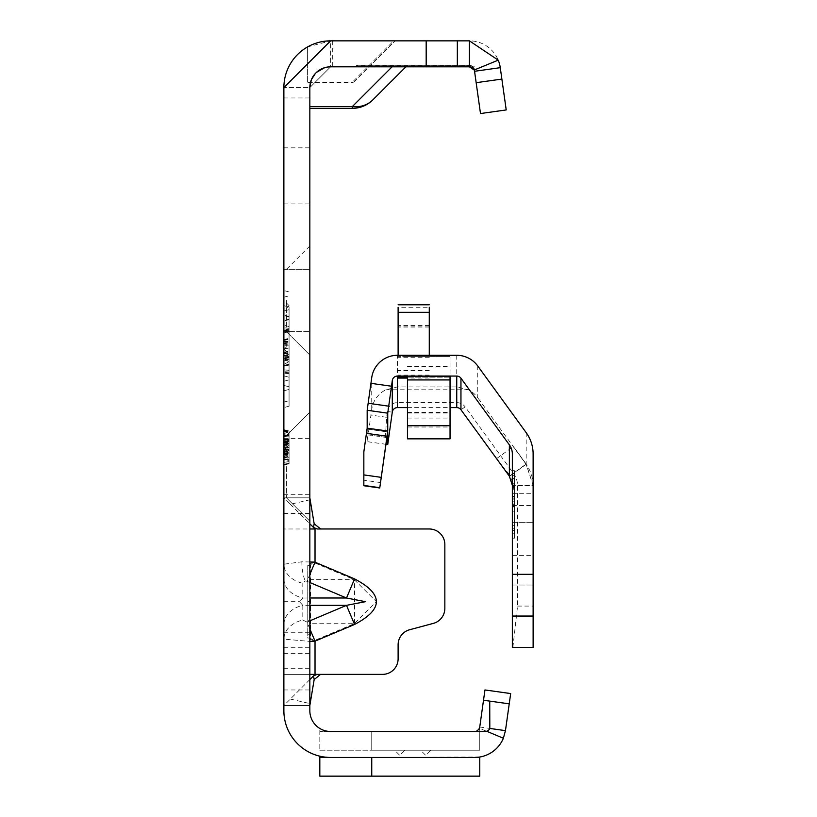 <?xml version="1.0" encoding="UTF-8"?>
<svg xmlns="http://www.w3.org/2000/svg" width="817" height="817" viewBox="0 0 817 817"><rect width="100%" height="100%" fill="white"/><g stroke="black" fill="none" stroke-linecap="round" stroke-linejoin="round"><path stroke-width="0.61" stroke-dasharray="4.08 3.06" d="M309.837 624.443A1.042 0.766 0 0 1 310.562 623.708L310.562 564.945A1.042 0.766 180 0 1 309.837 564.21L309.837 705.531L283.877 705.531L309.837 705.531L309.837 674.372L382.53 674.372A15.574 15.574 0 0 0 398.114 658.798L398.114 644.787A15.574 15.574 0 0 1 409.654 629.733L433.306 623.402A15.574 15.574 0 0 0 444.846 608.359L444.846 544.551A15.574 15.574 0 0 0 429.272 528.977L317.19 528.977M309.837 601.108L309.837 601.669L309.837 601.108L307.764 601.669L309.837 602.231M310.562 564.945L312.962 562.545L314.719 562.933L315.025 562.198L312.84 561.81L309.837 564.21L309.837 528.977L283.877 528.977L283.877 639.139L309.837 641.396M314.719 562.933L354.261 579.641L376.443 601.68L354.261 623.708L354.568 624.443L354.568 578.906L315.025 562.198L315.025 528.977L283.877 528.977L283.877 466.66L283.877 528.977M309.837 561.963L301.861 561.81L283.877 564.21A27.002 20.006 180 0 0 302.811 583.307L305.201 580.907L306.957 581.296L309.837 574.484M283.877 624.443A27.002 20.006 0 0 1 302.811 605.346L299.461 601.68L302.811 598.003L302.811 583.307M283.877 578.906A27.002 20.006 0 0 0 302.811 598.003L309.837 598.003M309.837 466.66L309.837 521.185L309.837 466.66M286.471 466.66L286.471 497.819L286.471 466.66M309.837 300.493L309.837 245.968L309.837 300.493M286.471 300.493L286.471 331.651L286.471 300.493M404.977 750.19L394.591 750.19L404.977 750.19L399.779 755.378L394.591 750.19M430.937 750.19L420.551 750.19L430.937 750.19L425.749 755.378L420.551 750.19M283.877 305.66L283.877 390.812L283.877 305.66L283.877 390.812L283.877 305.66L289.065 307.049L289.065 389.423L283.877 390.812L289.065 389.423L283.877 390.812L289.065 389.423L289.065 307.049L283.877 305.66L289.065 307.049L283.877 305.66L289.065 307.049L289.065 386.809L283.877 385.42L283.877 349.278L283.877 385.42L283.877 349.278L283.877 385.42L289.065 386.809L283.877 385.42L289.065 386.809L289.065 309.663L289.065 386.809L283.877 385.42L289.065 386.809L289.065 347.879L283.877 349.278L289.065 347.879L289.065 389.423L283.877 390.812L289.065 389.423L289.065 345.264L283.877 343.875L289.065 345.264L283.877 343.875L289.065 345.264L289.065 386.809L289.065 379.874L283.877 381.263L289.065 379.874L289.065 374.196L289.065 389.423L289.065 377.25L283.877 375.861L289.065 377.25L289.065 374.196L289.065 386.809L283.877 385.42L289.065 386.809L289.065 354.823L283.877 353.424L289.065 354.823L289.065 361.471L289.065 347.879L289.065 389.423L283.877 390.812L289.065 389.423L289.065 357.438L283.877 358.826L289.065 357.438L289.065 364.086L289.065 345.264L283.877 343.875L289.065 345.264L289.065 374.196L289.065 345.264L283.877 343.875L289.065 345.264L289.065 377.25L283.877 375.861L289.065 377.25L289.065 357.438L283.877 358.826L289.065 357.438L289.065 345.264L283.877 343.875L289.065 345.264L289.065 389.423L283.877 390.812L289.065 389.423L289.065 357.438L283.877 358.826L289.065 357.438L289.065 364.086L283.877 365.475L289.065 364.086L289.065 345.264L283.877 343.875L289.065 345.264L289.065 377.25L283.877 375.861L289.065 377.25L289.065 357.438L283.877 358.826L289.065 357.438L289.065 345.264L283.877 343.875L289.065 345.264L289.065 389.423L283.877 390.812L289.065 389.423L289.065 377.25L283.877 375.861L289.065 377.25L289.065 307.049L289.065 317.016L289.065 307.049L283.877 305.66M283.877 361.533L283.877 364.535L283.877 361.533M283.877 358.53L289.065 361.522L283.877 364.535M283.877 349.063L283.877 407.581L283.877 349.063M289.065 349.063L289.065 406.192L289.065 349.063M283.877 269.334L309.837 269.334L283.877 269.334L283.877 331.651L283.877 269.334L283.877 331.651L283.877 269.334L283.877 300.493L283.877 269.334L283.877 300.493L283.877 269.334L286.471 269.334L309.837 245.968M309.837 175.869L309.837 147.826L309.837 175.869M283.877 175.869L283.877 147.826L283.877 175.869M474.217 70.027A5.188 5.188 0 0 1 474.554 71.283L474.554 69.792A5.188 5.157 -0 0 0 469.418 65.35L356.569 65.35L356.569 66.81L356.569 65.258L469.418 65.35L469.418 66.81L356.569 66.81L469.418 66.81A5.188 5.188 0 0 1 474.554 71.283A5.188 5.188 0 0 0 469.418 66.81L330.609 66.81A20.772 20.772 0 0 0 309.837 87.582L309.837 108.355L309.837 87.582A20.772 20.772 0 0 1 330.609 66.81L309.837 87.582L283.877 87.582L283.877 97.948L283.877 87.582L309.837 87.582L309.837 710.719A20.772 20.772 0 0 0 330.609 731.491A20.772 20.772 0 0 1 319.815 728.468A20.772 20.772 0 0 0 330.609 731.491L474.606 731.491A5.188 5.188 0 0 0 479.753 727.018L505.457 730.633L510.676 693.562L484.961 689.957L483.511 700.24L509.226 703.856L483.511 700.24L479.753 727.018A5.188 5.188 0 0 1 476.811 731.001M310.154 499.718L290.341 504.283L283.877 497.819L309.837 497.819L309.837 705.531L283.877 705.531L309.837 679.57M283.877 497.819L309.837 497.819L309.837 528.977L309.837 497.819L283.877 497.819L283.877 705.531L283.877 674.372L309.837 674.372L283.877 674.372L283.877 705.531M309.837 621.676L309.837 565.333L309.837 621.676L307.764 621.676L307.764 634.227L309.837 634.227L307.764 634.227L307.764 638.026L309.837 638.026L307.764 638.026L307.764 565.333L309.837 565.333L307.764 565.333L307.764 621.676M310.562 638.404A1.042 0.766 0 0 0 309.837 639.139L315.025 641.151L310.562 638.404L310.562 623.708L354.261 623.708L314.719 640.416M309.837 628.865L306.957 622.054L302.811 620.052A27.002 20.006 0 0 0 283.877 639.139L283.877 674.372M315.025 528.977L320.642 528.977M324.635 67.688L330.609 66.81L405.896 66.81L369.182 66.81L354.517 81.475A3.115 2.768 -135 0 1 352.311 82.2L393.661 40.85L395.142 40.85L330.609 40.85L307.611 46.896A46.732 46.732 0 0 1 330.609 40.85A46.732 46.732 0 0 0 283.877 87.582L283.877 710.719A46.732 46.732 0 0 0 330.609 757.451L474.606 757.451A31.158 31.158 0 0 0 503.374 738.251L505.457 730.633M315.372 73.469L316.455 72.376M307.611 82.2L307.611 46.896L307.611 82.394L352.311 82.394A3.115 3.115 0 0 0 354.517 81.475A3.115 3.115 0 0 1 352.311 82.394A3.115 3.115 0 0 0 354.517 81.475L395.142 40.85L369.182 66.81L330.609 66.81L332.703 66.81L330.609 66.81L330.609 40.85L332.703 40.85L330.609 40.85L330.609 66.81L309.837 87.582M393.661 40.85L330.609 40.85L283.877 87.582M474.554 66.81L469.418 66.81L469.418 65.35A5.188 5.188 0 0 1 474.554 69.823L480.498 113.543L506.213 109.938L500.27 67.668A31.158 31.158 0 0 0 469.418 40.85L330.609 40.85M371.745 757.451L371.745 776.15L479.753 776.15L479.753 757.42L328.781 757.42L479.753 757.032M485.094 731.491L319.815 731.491L319.815 750.19L319.815 728.468L319.815 731.491L479.753 731.491L479.753 726.997L479.753 750.19L479.753 731.491L474.606 731.491A5.188 5.188 0 0 0 479.405 728.294L503.374 738.251M371.745 731.491L479.753 731.491L479.753 727.028L479.753 750.19L479.753 731.491L474.606 731.491A5.188 5.188 0 0 0 479.753 727.028A5.188 5.188 0 0 1 474.616 731.491L371.745 731.491L371.745 750.19L479.753 750.19L371.745 750.19L371.745 731.491M283.877 455.866L289.065 459.358L283.877 459.9L283.877 434.613L283.877 464.577L283.877 434.613L283.877 464.577L283.877 459.9L289.065 459.358L289.065 431.008L289.065 463.31L289.065 432.213L289.065 463.31L289.065 435.89L289.065 463.31L289.065 435.89L289.065 463.31L289.065 435.89L289.065 463.31L289.065 435.89L289.065 463.31L289.065 435.89L289.065 436.411L283.877 435.553L283.877 464.219L283.877 435.553M283.877 464.219L283.877 434.971L283.877 464.219L283.877 434.971L283.877 464.219L283.877 434.971L283.877 464.219L283.877 434.971L283.877 464.219L289.065 463.31L289.065 435.89L289.065 463.31L283.877 464.699L283.877 429.619L283.877 465.118L283.877 429.619L283.877 465.118L283.877 429.619L283.877 465.118L283.877 429.619L283.877 464.699L283.877 430.038L283.877 464.699L283.877 430.038L283.877 464.699L289.065 463.31L283.877 464.219M289.065 450.514L283.877 449.575L283.877 464.577L283.877 434.613L283.877 459.542L289.065 460.461L289.065 438.739L289.065 460.461L289.065 438.739L289.065 460.461L283.877 459.542L283.877 449.544L289.065 449.544L283.877 449.544L283.877 443.713L289.065 443.345L283.877 443.713L283.877 439.648L289.065 438.739L283.877 439.648L283.877 449.993L289.065 450.004L283.877 449.993L283.877 459.542L289.065 460.461M283.877 462.381L283.877 431.672L283.877 465.098L283.877 431.672L283.877 465.098L283.877 431.672L283.877 465.098L283.877 431.672L283.877 465.098L283.877 462.381L289.065 461.564L289.065 432.213L289.065 463.719L289.065 431.008L289.065 463.719L289.065 431.008L289.065 463.719L289.065 431.008L289.065 463.719L289.065 432.673L289.065 463.699L289.065 433.071L289.065 463.699L289.065 433.071L289.065 463.699L289.065 433.071L289.065 463.699L289.065 461.564L283.877 462.381M289.065 463.699L283.877 465.098L289.065 463.699L283.877 465.098L289.065 463.699L283.877 465.087L283.877 431.284L283.877 465.087L289.065 463.699L283.877 465.118L283.877 447.379L283.877 465.118L289.065 463.719L283.877 465.118M283.877 466.66L283.877 435.502L283.877 466.66M283.877 366.047L283.877 332.059L283.877 366.047L283.877 332.059L283.877 366.047L289.065 364.658L289.065 333.448L289.065 364.658L289.065 333.448L289.065 364.658L283.877 366.047M283.877 366.445L283.877 331.661L283.877 366.445L289.065 365.056L289.065 347.889L283.877 349.278L289.065 347.879L283.877 349.278L289.065 347.879L289.065 379.874L283.877 381.263L289.065 379.874L289.065 347.879L289.065 386.809L283.877 385.42L289.065 386.809L289.065 354.823L283.877 353.424L289.065 354.823L283.877 353.424L289.065 354.823L289.065 361.471L283.877 360.072L289.065 361.471L289.065 347.879L283.877 349.278L289.065 347.879L283.877 349.278L289.065 347.879L289.065 379.874L283.877 381.263L289.065 379.874L289.065 347.879L289.065 386.809L283.877 385.42L289.065 386.809L289.065 379.874L283.877 381.263L289.065 379.874L289.065 347.879L283.877 349.278L289.065 347.879L283.877 349.278L289.065 347.879L289.065 333.05L289.065 365.056M309.837 355.017L286.471 331.651L309.837 355.017L286.471 331.651L283.877 331.651L309.837 331.651L283.877 331.651L289.065 333.05M289.065 319.222L283.877 320.611L289.065 319.222M289.065 309.663L283.877 311.052L283.877 374.196L283.877 311.052L283.877 321.03L283.877 311.052L289.065 309.663L289.065 374.196L289.065 309.663L283.877 311.052L289.065 309.663L289.065 319.631L289.065 309.663L283.877 311.052L289.065 309.663M289.065 316.598L283.877 315.209L289.065 316.598M289.065 374.196L289.065 317.016L283.877 315.628L289.065 317.016L289.065 329.19L283.877 330.579L289.065 329.19L289.065 374.196L289.065 319.631L289.065 374.196M283.877 374.196L283.877 321.03L283.877 374.196M289.065 364.086L283.877 365.475L289.065 364.086M289.065 357.438L283.877 358.826L289.065 357.438M289.065 361.471L283.877 360.072L289.065 361.471M289.065 354.823L283.877 353.424L289.065 354.823M289.065 377.25L283.877 375.861L289.065 377.25M289.065 329.19L283.877 330.579L289.065 329.19M289.065 317.016L283.877 315.628L289.065 317.016M289.065 319.631L283.877 321.03L289.065 319.631M289.065 326.575L283.877 325.176L289.065 326.575M289.065 379.874L283.877 381.263L289.065 379.874M283.877 349.41L289.065 344.468M283.877 332.059L289.065 333.448L283.877 332.059M283.877 349.012L289.065 353.955M283.877 352.842L289.065 351.453L283.877 352.842M283.877 344.866L289.065 346.255L283.877 344.866M283.877 340.046L289.065 338.657L283.877 340.046M283.877 352.964L289.065 354.251M283.877 355.487L289.065 355.487M283.877 342.037L289.065 343.109M283.877 341.261L289.065 341.251M283.877 340.485L289.065 339.361M283.877 339.647L289.065 338.248M283.877 344.12L289.065 342.65M283.877 343.548L289.065 342.252M283.877 341.659L289.065 341.669M283.877 348.941L289.065 347.889M283.877 353.618L289.065 352.311M283.877 355.548L289.065 355.548M283.877 358.459L289.065 359.858M283.877 352.382L289.065 353.853M283.877 450.208L289.065 448.819L283.877 450.208M283.877 443.702L289.065 445.091L283.877 443.702M283.877 436.544L289.065 435.155L289.065 445.5L289.065 435.155L283.877 436.544L283.877 444.111L289.065 445.5L283.877 444.111L283.877 440.23L289.065 440.21L283.877 440.23L283.877 436.544L289.065 435.155L283.877 436.544M283.877 430.038L289.065 431.427M283.877 450.616L289.065 449.227L283.877 450.616M283.887 449.575L289.065 449.023L289.065 439.086L289.065 449.064L283.877 448.145L289.065 449.064M283.877 436.952L289.065 435.563L283.877 436.952M283.877 435.349L289.065 434.889M283.877 430.447L289.065 431.836L283.877 430.447M283.877 429.619L289.065 431.008L289.065 447.154L289.065 431.008L283.877 429.619L289.065 431.008M283.877 438.504L289.065 439.291M283.877 445.224L289.065 443.018M283.877 441.313L289.065 438.045M283.877 447.379L289.065 447.379L289.065 434.327L289.065 460.41L289.065 447.369L283.877 447.379L289.065 447.369L283.877 447.369L283.877 459.021L289.065 460.41L283.877 459.021L283.877 435.716L283.877 447.369L289.065 447.379L283.877 447.369L283.877 459.021L283.877 435.716L289.065 434.327L283.877 435.716L283.877 447.369M283.877 433.633L289.065 434.378L283.877 433.633M283.877 451.76L289.065 450.841L283.877 451.76L289.065 452.955M283.877 454.436L289.065 454.436M283.877 445.561L289.065 446.828M283.877 442.13L289.065 443.059M283.877 439.822L289.065 439.822M283.877 436.125L289.065 434.736M283.877 442.508L289.065 440.945M283.877 441.752L289.065 440.537M283.877 439.75L289.065 439.74M283.877 454.538L289.065 454.538M283.877 458.603L289.065 459.991M283.877 450.984L289.065 452.547M283.877 450.422L289.065 452.128L283.877 450.422M283.877 447.154L289.065 447.154L283.877 447.154M283.877 443.039L289.065 441.364L283.877 443.039M283.877 452.526L289.065 438.433L283.877 452.271M283.877 430.825L289.065 432.213L283.877 430.825M283.877 446.725L289.065 447.634L283.877 446.725L289.065 453.833L283.877 453.833L289.065 453.833M283.877 431.284L289.065 432.673L283.877 431.284M283.877 453.047L289.065 454.272L283.877 453.047M283.877 453.609L289.065 453.598L283.877 453.609M283.877 431.672L289.065 433.071L283.877 431.672M283.877 457.479L289.065 457.888L283.877 457.479M283.877 458.776L289.065 460.165L283.877 458.776M283.877 452.312L289.065 453.884L283.877 452.312M283.877 452.567L289.065 453.69M283.877 449.411L289.065 449.411L283.877 449.411M283.877 445.541L289.065 444.428M283.877 444.387L289.065 443.723M283.877 434.613L289.065 435.532L289.065 463.668L289.065 435.532L283.877 434.613L289.065 435.532M283.877 464.577L289.065 463.668M283.877 453.731L289.065 454.405M283.877 443.978L283.877 440.006L289.065 439.086L283.877 440.006L289.065 439.086L283.877 440.006L289.065 439.086L283.877 440.006L283.877 448.145L283.877 443.978L289.065 443.978M289.065 435.89L283.877 434.971L289.065 435.89L283.877 434.971L289.065 435.89L283.877 434.971L289.065 435.89L283.877 434.971L289.065 435.89L283.877 434.971L289.065 435.89L283.877 434.971L289.065 435.89L283.877 434.971L289.065 435.89L283.877 434.971L289.065 435.89L283.877 434.971L289.065 435.89L283.877 434.971L289.065 435.89L289.065 459.358M283.877 445.163L289.065 441.476L283.877 445.163M283.877 454.058L289.065 457.745L283.877 454.058M283.877 459.185L289.065 460.104L283.877 459.185M283.877 449.963L289.065 449.963L283.877 449.963M283.877 460.022L289.065 459.471L283.877 460.022M283.877 449.626L289.065 449.626L283.877 449.626M283.877 453.18L289.065 452.271L283.877 453.18M289.065 445.183L283.877 443.825L289.065 443.835M283.877 440.006L289.065 439.086M283.877 446.215L289.065 439.372M283.877 447.103L289.065 440.669M283.877 455.059L289.065 455.304M283.877 439.648L289.065 438.739M283.877 459.542L283.877 449.544M328.781 757.42L319.815 756.195L328.781 757.42L319.815 757.42L319.815 756.195M479.405 728.294L479.753 727.018M319.815 750.19L479.753 750.19L319.815 750.19M479.753 776.15L479.753 757.42L479.753 776.15L319.815 776.15L319.815 757.42M476.097 757.42L479.753 757.42M405.896 66.81L372.869 99.837A29.075 29.075 0 0 1 352.311 108.355L309.837 108.355M317.19 674.372L320.642 674.372M290.341 504.283L309.837 523.779M290.341 699.066L310.154 703.631M309.837 578.906A1.042 0.766 0 0 0 310.562 579.641L354.261 579.641L354.568 578.906M474.554 71.253A5.188 5.157 -0 0 0 469.418 66.81M512.351 530.856L512.351 478.803L512.351 530.856L514.434 530.856L514.434 504.273L512.351 504.273M533.123 554.028L533.123 522.635L533.123 554.028M512.351 554.028L512.351 522.635L512.351 554.028M533.123 524.32L533.123 555.621L533.123 524.32M512.351 524.32L512.351 555.621L512.351 524.32M512.351 537.923L512.351 470.663L512.351 537.923L514.434 538.168L514.434 470.663L514.434 537.923M509.379 476.209L526.189 463.995L513.342 446.45L526.189 464.26L510.411 475.719L499.667 463.055M429.272 355.293L429.272 307.284L398.114 307.284L398.114 355.293M407.458 407.612L450.044 407.612M407.458 376.188L407.458 438.841M407.458 427.025L450.044 427.025L450.044 377.188L407.458 377.188L450.044 377.188L450.044 376.188M385.992 444.295L367.17 441.65L371.725 409.409A25.96 25.96 180 0 1 385.859 389.78L397.44 386.911L456.744 386.911L468.325 389.78A25.96 25.96 180 0 1 477.751 397.767L477.751 365.996M450.044 355.415L450.044 418.069L450.044 355.415L407.458 355.415M512.872 647.421L517.559 606.081L517.559 485.788A20.782 20.782 180 0 0 513.597 473.574L465.159 406.907L460.951 409.756M517.559 606.081L533.123 606.081L533.123 485.788A36.346 36.346 180 0 0 526.189 464.424L477.751 397.767M533.123 606.081L533.123 647.421M514.434 530.856L514.434 478.803L514.434 499.156L512.351 499.085L514.434 499.085L514.434 504.273M512.351 478.803L514.434 478.803L512.351 478.803M514.434 483.756L514.434 522.829L514.434 486.462L512.351 486.462L512.351 478.558L512.351 522.829L512.351 486.462L514.434 486.483L514.434 483.756L512.351 483.756M512.351 498.84L514.434 498.84L512.351 498.84M514.434 530.488L514.434 525.29L512.351 525.392L512.351 522.809L512.351 530.58L512.351 525.29L514.434 525.392L514.434 530.58L512.351 530.488M512.351 525.29L514.434 525.29L512.351 525.29M512.351 530.58L514.434 530.58L512.351 530.58M512.351 478.558L514.434 478.558L512.351 478.558M526.189 432.663L526.189 463.995L533.123 485.369L512.351 485.369L512.351 647.401M512.351 485.369L512.351 454.027M517.559 485.788L533.123 485.625L526.189 464.424M533.123 454.027L533.123 485.788M513.597 473.574L510.411 475.719L513.576 485.625L512.351 500.31M385.859 389.78L468.325 389.78M387.238 444.468L385.287 437.309L387.146 411.574A10.396 10.396 180 0 1 397.44 402.628L456.744 402.628A10.396 10.396 180 0 1 465.159 406.907M363.841 485.737L363.841 452.526L367.17 429.088L367.17 441.65M514.434 498.911L512.351 498.911L514.434 498.911M367.17 429.088L387.738 431.979L367.17 429.088M363.841 452.526L363.841 451.862M429.272 356.426L398.114 356.426L429.272 356.426M407.458 356.426L450.044 356.426L407.458 356.416M450.044 427.025L450.044 438.841M312.84 561.81L312.962 562.545M309.837 601.68L310.44 601.68M301.861 561.81A27.002 11.407 90 0 0 305.201 580.907M283.877 601.68L299.461 601.68M309.837 605.346L302.811 605.346L302.811 620.052M354.568 624.443L315.025 641.151L315.025 674.372M283.877 689.957L309.837 689.957M283.877 668.694L309.837 668.694M283.877 653.641L309.837 653.641M283.877 647.309L309.837 647.309M283.877 632.266L309.837 632.266M283.877 513.403L309.837 513.403M289.065 328.189L283.877 327.821M289.065 331.334L283.877 331.692M289.065 328.863L283.877 329.22M289.065 330.66L283.877 330.293M289.065 373.41L283.877 373.767M289.065 370.254L283.877 369.897M289.065 370.938L283.877 371.296M289.065 372.736L283.877 372.368M289.065 356.549L283.877 356.192L289.065 356.549M289.065 359.705L283.877 360.062L289.065 359.705M289.065 357.223L283.877 357.591L289.065 357.223M289.065 359.02L283.877 358.663L289.065 359.02M283.877 352.301L289.065 350.953M283.877 457.152L289.065 456.489M283.877 453.935L289.065 454.589M283.877 449.85L289.065 448.502M283.877 454.712L289.065 454.967M501.873 79.075L476.158 82.691M306.957 581.296L309.837 582.511M309.837 620.838L306.957 622.054M307.764 620.685L309.837 620.685M514.434 528.242L512.351 528.242M512.351 522.727L533.123 522.727M429.272 378.057L407.458 378.057M397.44 386.911L397.44 355.293M456.744 355.293L456.744 386.911M429.272 357.284L398.114 357.284M385.287 437.309L368.14 434.899M386.339 417.262L370.928 415.097M514.434 506.509L512.351 506.509M514.434 501.801L512.351 501.801M514.434 533.225L512.351 533.225M514.434 511.197L512.351 511.197M514.434 497.083L512.351 497.083M514.434 470.898L512.351 470.898M514.434 475.617L512.351 475.617M512.351 585.043L533.123 585.043L512.351 585.043M512.351 584.941L533.123 584.941M512.351 522.635L533.123 522.635L512.351 522.635M514.434 483.848L512.351 483.848M514.434 478.66L512.351 478.66M514.434 522.829L512.351 522.829L514.434 522.809M514.434 506.714L512.351 506.714M514.434 504.099L512.351 504.099M514.434 504.028L512.351 504.028M514.434 496.327L512.351 496.327M514.434 484.001L512.351 484.001M514.434 484.093L512.351 484.093M514.434 478.905L512.351 478.905M514.434 486.728L512.351 486.728L514.434 486.707M514.434 528.272L512.351 528.272M514.434 506.959L512.351 506.959M514.434 504.344L512.351 504.344M514.434 499.156L512.351 499.156L514.434 499.156M514.434 496.573L512.351 496.573M371.725 409.409L371.725 377.648M386.962 437.391L366.394 434.501M380.569 482.561L363.841 480.212M387.146 411.574L392.293 412.085M397.44 402.628L397.44 407.612M456.744 402.628L456.744 407.612M429.272 370.581L398.114 370.581M429.272 327.066L398.114 327.066M429.272 375.074L398.114 375.074M429.272 326.065L398.114 326.065M429.272 356.294L398.114 356.294M429.272 355.824L398.114 355.824M407.458 413.004L450.044 413.004M407.458 412.452L450.044 412.452M407.458 366.649L450.044 366.649M286.471 497.819L309.837 521.185L286.471 497.819M289.065 305.711L283.877 310.899M283.877 400.902L289.065 402.291M289.065 406.192L283.877 407.581M283.877 494.704L309.837 494.704M283.877 203.903L309.837 203.903M474.554 69.721L472.777 66.494L469.418 65.258L356.569 65.258M283.877 435.502L286.471 435.502L309.837 412.136L286.471 435.502L309.837 412.136L286.471 435.502L283.877 435.502M283.877 147.826L309.837 147.826M283.877 438.627L309.837 438.627M283.877 97.948L309.837 97.948M289.065 291.945L283.877 290.556M283.877 297.235L289.065 295.836M289.065 305.599L283.877 300.411M332.703 40.85L332.703 66.81M512.351 555.621L533.123 555.621M496.542 458.664L513.342 446.45M512.351 505.56L533.123 505.56M514.434 538.168L512.351 538.168M514.434 470.663L512.351 470.663M512.351 493.315L533.123 493.315M429.272 325.564L398.114 325.564M407.458 418.069L450.044 418.069"/><path stroke-width="1.23" d="M309.837 574.484L315.025 562.198L309.837 561.963M309.837 582.511L346.5 598.003L365.475 601.68L346.5 605.346L354.568 624.443C383.633 609.268 383.633 594.092 354.568 578.906L315.025 562.198L315.025 528.977L309.837 528.977M472.052 67.535A5.188 5.188 0 0 0 469.418 66.81L474.217 70.027A5.188 5.188 0 0 1 474.554 71.283L500.27 67.668L506.213 109.938L480.498 113.543L474.554 71.283M311.267 80.015L309.837 87.582L309.837 710.719A20.772 20.772 0 0 0 330.609 731.491L474.606 731.491A5.188 5.188 0 0 1 474.606 731.491A5.188 5.188 0 0 0 476.811 731.001A5.188 5.188 0 0 1 474.606 731.491L485.094 731.491A5.188 5.188 0 0 0 486.677 731.246L503.374 738.251A31.158 31.158 0 0 1 474.606 757.451L330.609 757.451A46.732 46.732 0 0 1 283.877 710.719L283.877 87.582L330.609 40.85L469.418 40.85L498.227 60.152L474.217 70.027A5.188 5.188 0 0 0 472.277 67.678M309.837 641.396L315.025 641.151L309.837 628.865M309.837 674.372L382.53 674.372A15.574 15.574 0 0 0 398.114 658.798L398.114 644.787A15.574 15.574 0 0 1 409.654 629.733L433.306 623.402A15.574 15.574 0 0 0 444.846 608.359L444.846 544.551A15.574 15.574 0 0 0 429.272 528.977L317.19 528.977L313.503 527.455L315.035 528.977M320.54 674.372L314.167 679.57L313.503 675.894L317.19 674.372M476.811 731.001L478.885 729.254L479.753 727.018L483.511 700.24L489.74 701.109L489.812 728.437L505.457 730.633L503.374 738.251M311.471 79.525L315.372 73.469M316.455 72.376L324.635 67.688M309.837 87.582A20.772 20.772 0 0 1 330.609 66.81L469.418 66.81L469.418 40.85M505.457 730.633L509.226 703.856L483.511 700.24L484.961 689.957L510.676 693.562L509.226 703.856L489.74 701.109M486.677 731.246A5.188 5.188 0 0 0 489.822 728.447M476.097 757.42L479.753 757.032M371.745 757.451L371.745 776.15L479.753 776.15L479.753 757.42M283.877 87.582A46.732 46.732 0 0 1 330.609 40.85M457.336 40.85L457.336 66.81L457.336 40.85M498.227 60.152A31.158 31.158 0 0 1 500.27 67.668M479.753 776.15L319.815 776.15L319.815 756.195M319.815 757.42L328.781 757.42M405.896 66.81L372.869 99.837A29.075 25.858 -135 0 1 352.311 106.598L392.099 66.81M309.837 106.598L352.311 106.598L352.311 108.355A29.075 29.075 0 0 0 372.869 99.837A29.075 29.075 0 0 1 352.311 108.355L309.837 108.355M309.837 497.819L314.167 523.779L320.642 528.977M309.837 523.779L313.503 527.455L314.167 523.779M309.837 679.57L313.503 675.894M309.837 705.531L314.167 679.57M309.837 598.003L346.5 598.003L354.568 578.906M450.044 407.612L456.744 407.612A5.188 5.188 180 0 1 460.951 409.756L509.379 476.209L512.351 485.369M398.114 377.199L398.114 378.057L398.114 377.199L407.458 377.199L398.114 377.199M385.992 444.295L387.738 444.519L392.293 412.085A5.188 5.188 180 0 1 397.44 407.612L407.458 407.612M460.951 409.756L460.951 378.21A5.188 5.188 -0 0 0 456.744 376.065L397.44 376.065A5.188 5.188 -0 0 0 392.293 380.538L387.738 413.167L387.738 431.049L379.793 487.688L387.738 431.979L387.738 444.519M533.123 616.049L533.123 647.421L512.351 647.401L512.351 616.049L533.123 616.049L533.123 454.027A36.346 36.346 -0 0 0 526.189 432.663L477.751 365.996A25.96 25.96 -0 0 0 456.744 355.293L397.44 355.293A25.96 25.96 -0 0 0 371.725 377.648L367.17 410.267L367.17 428.159L363.841 451.862L363.841 485.737L379.793 487.974L363.841 485.737M460.951 378.21L509.379 444.867L509.379 476.209M533.123 647.421L512.831 647.421M512.351 616.049L512.351 574.32L533.123 574.32M509.379 444.867A15.574 15.574 -0 0 1 512.351 454.027L512.351 574.32M367.17 410.267L387.738 413.167M429.272 307.284L429.272 355.293M398.114 307.284L398.114 355.293M407.458 379.925L407.458 376.188L450.044 376.188L450.044 438.841L407.458 438.841L407.458 379.925L450.044 379.925M309.837 620.838L346.5 605.346L309.837 605.346M354.568 624.443L315.025 641.151L315.025 674.372M426.178 40.85L426.178 66.81M501.873 79.075L476.158 82.691M407.458 378.057L398.114 378.057M456.744 376.065L456.744 407.612M397.44 407.612L397.44 376.065M392.293 380.538L392.293 412.085M379.793 487.688L363.841 485.441M381.233 477.353L363.841 474.912M387.013 436.217L366.445 433.327M387.738 431.049L367.17 428.159M388.708 406.172L368.14 403.281M391.496 386.227L370.928 383.336M429.272 312.319L398.114 312.319M407.458 425.728L450.044 425.728M429.272 304.792L398.114 304.792"/></g></svg>
